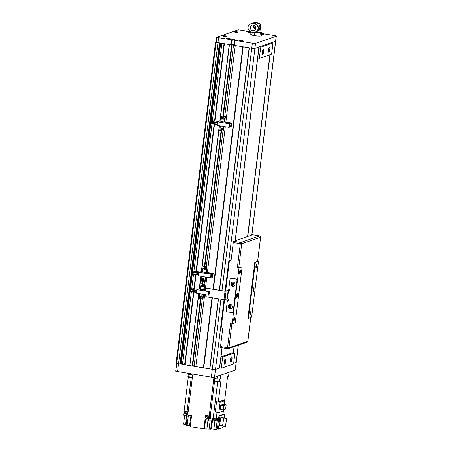 <?xml version="1.0" encoding="UTF-8"?>
<svg xmlns="http://www.w3.org/2000/svg" width="452" height="452" viewBox="0 0 452 452"><rect width="100%" height="100%" fill="white"/><g stroke="black" fill="none" stroke-linecap="round" stroke-linejoin="round"><path stroke-width="0.68" d="M216.112 42.008L215.531 42.211L176.11 363.255L176.664 363.402L175.692 371.182L176.918 363.453L212.321 369.307A2.559 0.356 7 0 0 215.497 369.448L219.983 367.9A1.136 0.311 -80.7 0 1 219.932 367.888A1.136 0.311 -80.7 0 1 219.785 366.883L221.407 367.148A1.136 0.311 99.3 0 0 221.553 368.154A1.136 0.311 99.3 0 0 221.599 368.154L233.243 364.131A1.136 0.311 99.3 0 0 233.712 362.899L234.808 353.95A1.136 0.311 99.3 0 0 234.661 352.944A1.136 0.311 99.3 0 0 234.616 352.944L222.972 356.967A1.136 0.311 99.3 0 0 222.508 358.199L221.407 367.148M238.26 345.232L236.159 362.318L233.667 363.176L236.159 362.318A2.559 0.356 7 0 0 236.272 362.233L235.306 370.064A2.559 0.356 7 0 1 235.198 370.148L214.53 377.279A2.559 0.356 7 0 1 211.361 377.137L175.958 371.284M215.531 42.211L216.084 42.352L176.664 363.402L178.54 363.792L177.579 371.623M262.855 34.386L261.685 34.109M250.425 32.358L247.204 31.962M237.323 32.341L234.108 31.951M225.678 36.363L222.457 35.968M230.413 39.262L227.198 38.866M242.848 41.29L239.628 40.895M261.657 34.329A2.277 0.316 7 0 0 263.533 34.245A2.277 0.316 7 0 0 261.928 33.742A2.277 0.316 7 0 0 261.736 33.708M251.018 32.115A2.277 0.316 7 0 0 249.498 31.713A2.277 0.316 7 0 0 246.583 31.663A2.277 0.316 7 0 0 248.188 32.165A2.277 0.316 7 0 0 250.996 32.295M236.396 31.696A2.277 0.316 7 0 0 233.481 31.646A2.277 0.316 7 0 0 235.085 32.154A2.277 0.316 7 0 0 238.001 32.205A2.277 0.316 7 0 0 236.396 31.696M224.751 35.719A2.277 0.316 7 0 0 221.836 35.668A2.277 0.316 7 0 0 223.441 36.171A2.277 0.316 7 0 0 226.356 36.222A2.277 0.316 7 0 0 224.751 35.719M229.486 38.618A2.277 0.316 7 0 0 226.571 38.567A2.277 0.316 7 0 0 228.175 39.07A2.277 0.316 7 0 0 231.091 39.121A2.277 0.316 7 0 0 229.486 38.618M241.922 40.646A2.277 0.316 7 0 0 239.006 40.595A2.277 0.316 7 0 0 240.611 41.098A2.277 0.316 7 0 0 243.526 41.149A2.277 0.316 7 0 0 241.922 40.646M231.012 44.833L230.661 44.816L231.277 39.782L231.633 39.799L231.012 44.833L234.311 44.85M231.633 39.799L234.322 39.697L235.52 40.075L234.865 40.341L234.243 45.375M230.661 44.816L216.073 42.307L216.711 37.296M231.277 39.782L218.576 37.708L178.54 363.792L180.026 364.035L219.446 42.985L216.084 42.352M218.576 37.708L216.694 37.273L238.255 29.821L250.634 31.685M271.533 42.889L275.579 41.268A2.559 0.356 7 0 0 275.692 41.183A2.559 0.356 -173 0 1 275.579 41.268L254.917 48.404A2.559 0.356 -173 0 1 251.741 48.257L252.363 43.222L235.063 40.403M219.542 290.297L249.312 47.861L251.741 48.257L234.447 45.437M251.781 235.096L276.2 36.233L255.533 43.369L225.102 291.201M261.759 33.504L274.505 35.584A2.559 0.356 7 0 1 276.308 36.149L251.883 235.057M252.363 43.222A2.559 0.356 7 0 0 255.533 43.369M262.036 34.358L261.668 34.25M249.606 32.329L247.928 32.12M236.503 32.318L234.825 32.109M224.859 36.335L223.181 36.126M229.593 39.234L227.921 39.025M242.029 41.262L240.351 41.053M255.38 29.453A2.848 2.712 71 0 1 253.928 25.239M255.77 28.335A2.848 2.712 71 0 1 253.99 30.583A2.848 2.712 71 0 1 250.363 27.453A2.848 2.712 71 0 1 252.137 25.205A2.848 2.712 71 0 1 255.77 28.335M255.058 32.154L255.391 32.041A5.695 5.424 -109 0 0 257.132 31.024A3.966 3.78 -109 0 0 257.764 25.866A5.695 5.424 -109 0 0 251.397 23.521L251.069 23.634A5.695 5.424 -109 0 0 249.323 24.651A3.966 3.78 -109 0 0 248.69 29.815A5.695 5.424 -109 0 0 256.804 31.137A3.966 3.78 -109 0 0 257.437 25.979A5.695 5.424 -109 0 0 251.069 23.634M252.024 23.346A4.639 4.418 71 0 1 257.132 25.041M255.42 32.03A4.413 0.616 7 0 0 260.731 32.256A4.413 0.616 7 0 0 260.917 32.098L260.957 30.634A4.266 0.593 -173 0 1 260.957 30.634A4.266 0.593 -173 0 1 260.77 30.776A4.266 0.593 -173 0 1 258.12 30.849M260.533 29.092A3.701 0.514 -173 0 1 260.561 29.171A3.701 0.514 -173 0 1 260.403 29.29A3.701 0.514 -173 0 1 259.38 29.397M260.567 29.131L261.024 29.708A4.266 0.593 -173 0 1 261.058 29.798A4.266 0.593 -173 0 1 260.877 29.939A4.266 0.593 -173 0 1 258.951 30.052M255.685 28.758L254.832 26.815L255.001 26.126A2.277 0.316 -173 0 1 255.114 26.097M255.623 28.945A2.277 2.17 71 0 1 254.431 25.487M259.668 28.742L260.68 27.052A3.701 3.52 71 0 0 257.064 22.798M255.295 32.075A4.836 0.672 7 0 0 257.629 32.363A4.836 0.672 7 0 0 261.137 32.318A4.836 0.672 7 0 0 261.216 31.979A4.836 0.672 7 0 0 260.923 31.821M251.041 31.906L250.747 34.307L251.419 34.798A4.836 0.672 7 0 0 252.589 35.245A4.836 0.672 7 0 0 257.182 35.996A4.836 0.672 7 0 0 260.691 35.957A4.836 0.672 7 0 0 260.731 35.94A4.836 0.672 7 0 0 260.736 35.94M254.527 32.307L257.629 32.363L260.279 33.024L261.137 32.318L261.889 32.465L261.544 35.25L260.691 35.957L257.182 35.996L252.589 35.245L250.747 34.307M254.877 32.55L254.538 35.335M260.279 33.024L259.934 35.81M211.434 275.935L211.067 277.652L210.542 277.833L198.541 275.873L198.976 272.319L201.174 271.562L202.49 271.776M212.943 275.415L212.739 277.07L212.191 277.257L212.118 276.754L212.649 273.703L213.174 273.522L212.948 275.353M206.677 273.313L207.779 272.906L207.558 273.449M212.593 275.714L212.858 274.878L212.722 275.997M206.253 272.392L205.813 272.545L206.491 267.047L206.982 266.878L206.253 272.392L213.174 273.522M205.683 277.036L205.197 281.421L204.7 281.59L205.27 276.969M202.4 279.217A0.91 0.864 71 0 1 202.971 278.5A0.91 0.864 71 0 1 204.134 279.5L204.072 280.003A0.91 0.864 71 0 1 203.502 280.726A0.91 0.864 71 0 1 202.338 279.72L202.892 279.048L202.835 279.551A0.91 0.864 -109 0 0 203.733 280.602M201.92 276.426L201.349 281.042L204.7 281.59M210.542 277.833L210.977 274.279L198.976 272.319M210.982 275.765L211.214 276.517L210.926 276.212L211.35 275.398L211.214 276.517M210.977 274.279L211.525 274.098L211.44 275.873M205.813 272.545L202.462 271.997L203.134 266.505L206.982 266.878M212.598 275.714L212.491 275.245M212.819 275.212L212.858 274.878M203.23 278.455A0.91 0.864 -109 0 0 202.892 279.048M198.908 272.884L193.247 271.963L195.224 271.279L199.824 272.031M198.631 275.121L192.97 274.2L192.88 273.72L198.688 274.669M198.835 273.494L193.027 272.545L192.88 273.72M211.31 275.731L211.35 275.398M205.434 268.872A0.91 0.864 71 0 1 204.869 269.595A0.91 0.864 71 0 1 203.705 268.59L203.767 268.087A0.91 0.864 71 0 1 204.338 267.369A0.91 0.864 71 0 1 205.496 268.369L205.434 268.872M206.491 267.047L203.134 266.505M204.598 267.324A0.91 0.864 -109 0 0 204.259 267.917L204.197 268.42A0.91 0.864 -109 0 0 205.101 269.471M193.247 271.963L193.027 272.545M233.724 319.101A1.706 0.463 -80.7 0 1 234.351 317.293A1.706 0.463 -80.7 0 1 234.707 318.762A1.706 0.463 -80.7 0 1 233.825 320.524A1.706 0.463 -80.7 0 1 233.724 319.101M233.735 320.293A1.424 0.384 99.3 0 0 234.356 318.745A1.424 0.384 99.3 0 0 234.192 317.485M236.526 295.636A1.994 0.542 -80.7 0 1 237.255 293.529A1.994 0.542 -80.7 0 1 237.673 295.241A1.994 0.542 -80.7 0 1 236.639 297.303A1.994 0.542 -80.7 0 1 236.526 295.636M236.549 297.083A1.706 0.463 99.3 0 0 236.554 297.083A1.706 0.463 99.3 0 0 237.323 295.224A1.706 0.463 99.3 0 0 237.102 293.71L237.102 293.71M239.492 272.121A1.706 0.463 -80.7 0 1 240.119 270.313A1.706 0.463 -80.7 0 1 240.475 271.776A1.706 0.463 -80.7 0 1 239.594 273.545A1.706 0.463 -80.7 0 1 239.492 272.121M239.503 273.307A1.424 0.384 99.3 0 0 240.125 271.765A1.424 0.384 99.3 0 0 239.961 270.505M250.125 313.439A1.706 0.463 -80.7 0 1 250.753 311.631A1.706 0.463 -80.7 0 1 251.109 313.1A1.706 0.463 -80.7 0 1 250.222 314.869A1.706 0.463 -80.7 0 1 250.125 313.439M250.137 314.632A1.424 0.384 99.3 0 0 250.758 313.083A1.424 0.384 99.3 0 0 250.594 311.829M252.928 289.981A1.994 0.542 -80.7 0 1 253.657 287.867A1.994 0.542 -80.7 0 1 254.075 289.579A1.994 0.542 -80.7 0 1 253.041 291.642A1.994 0.542 -80.7 0 1 252.928 289.981M252.95 291.421A1.706 0.463 99.3 0 0 252.956 291.421A1.706 0.463 99.3 0 0 253.725 289.568A1.706 0.463 99.3 0 0 253.504 288.048L253.504 288.048M255.894 266.46A1.706 0.463 -80.7 0 1 256.521 264.652A1.706 0.463 -80.7 0 1 256.877 266.121A1.706 0.463 -80.7 0 1 255.996 267.883A1.706 0.463 -80.7 0 1 255.894 266.46M255.905 267.652A1.424 0.384 99.3 0 0 256.527 266.104A1.424 0.384 99.3 0 0 256.363 264.844M257.634 261.216L260.578 237.249L241.718 243.758L238.763 267.81L237.351 267.748L240.306 243.696L233.277 242.549L231.012 261.007L229.39 260.742L225.655 291.195M224.604 299.732L221.152 327.858L222.774 328.124L220.508 346.582L227.531 347.729L230.486 323.677L232.108 323.943L235.255 322.858L242.125 266.923L238.978 268.013L232.108 323.943M237.351 267.748L238.978 268.013M257.685 261.143L258.493 261.279L255.346 262.363L248.476 318.293L251.628 317.208L258.493 261.279M233.277 242.549A1.136 0.311 -80.7 0 1 233.746 241.317L252.606 234.808A1.136 0.311 -80.7 0 1 252.651 234.803A1.136 0.311 -80.7 0 1 252.696 234.825M229.39 260.742L231.119 260.149M238.763 267.81L242.125 266.923M257.623 261.301L254.804 262.273L255.346 262.363M248.476 318.293L247.939 318.208L254.804 262.273M227.633 348.718L220.695 347.588A1.136 0.311 -80.7 0 1 220.649 347.594A1.136 0.311 -80.7 0 1 220.508 346.582M213.163 418.422L214.355 418.846L216.553 418.784M213.18 418.518L213.135 418.863L214.316 419.236L216.468 419.275L216.508 418.925M213.237 418.964L213.112 419.998L214.214 420.343L216.22 420.377L216.344 419.343M188.365 415.213L191.558 415.772M188.377 415.32L188.337 415.665L189.518 416.038L191.507 416.151M188.439 415.767L188.309 416.8L191.377 417.224M184.484 411.145L185.642 411.732L187.783 411.789M184.563 411.461L184.433 412.495L185.535 412.84L187.54 412.874L187.67 411.84M206.423 415.591L207.581 416.185L209.728 416.219L209.768 415.908M207.389 415.75L205.547 415.45L205.236 417.964L208.892 418.563L208.683 420.241A216.242 30.098 7 0 0 209.813 419.959A2.729 0.379 -173 0 1 210.22 419.908L209.09 429.134A2.729 0.379 -173 0 1 210.7 429.191L211.434 428.937L216.067 429.4L217.406 418.495L216.248 418.891L217.056 412.286M206.502 415.908L206.372 416.947L207.474 417.292L209.479 417.326L209.604 416.292M216.548 401.732L220.118 402.314L218.858 412.58L215.288 411.998L216.548 401.732A216.242 30.098 7 0 0 218.322 402.003L221.175 378.736L220.203 379.07L220.683 375.154A2.559 0.356 -173 0 1 217.514 375.013M226.158 404.806L223.243 404.331L220.762 405.184L223.683 405.664L226.158 404.806L225.65 408.975L223.169 409.828L220.254 409.354L220.762 405.184M223.683 405.664L223.169 409.828M220.118 402.314L224.678 400.743L224.22 404.489M218.858 412.58L223.418 411.004L223.582 409.687M224.678 400.743L222.842 400.444L218.322 402.003M209.813 419.959L210.016 418.281A216.242 30.098 -173 0 1 208.892 418.563M208.683 420.241L205.033 419.642L203.897 428.875L209.09 429.134M217.683 381.708L213.174 418.428A2.729 0.379 7 0 0 212.039 418.286L210.7 429.191M222.576 414.377A216.242 30.098 -173 0 1 222.938 414.444L218.96 415.817L217.344 428.959L218.423 429.134L220.039 415.993L224.695 414.382L224.248 418.043M218.96 415.817L220.039 415.993M219.553 425.332L220.864 417.473L223.836 417.959L226.712 418.558L225.401 426.417L219.553 425.332L225.401 426.417M223.836 417.959L222.531 425.818M218.423 429.134L223.085 427.53L223.265 426.066M222.977 414.105L224.695 414.382M188.377 415.315L187.122 425.507A2.729 0.379 -173 0 0 186.139 425.162L187.275 415.936A2.729 0.379 7 0 0 186.546 415.789L186.755 414.111A2.729 0.379 -173 0 1 187.478 414.258L187.789 411.738A2.729 0.379 7 0 0 187.06 411.597L191.264 377.363M186.213 424.581L183.58 424.123L184.648 415.461M186.755 414.111A216.242 30.098 7 0 1 183.811 413.597L183.608 415.275A216.242 30.098 7 0 0 186.546 415.789L185.473 424.434M188.331 376.821L184.122 411.083A216.242 30.098 7 0 0 187.06 411.597M187.733 373.279L187.659 373.861A2.559 0.356 7 0 0 189.461 374.425L189.569 373.578M217.355 376.301L217.033 378.929A2.559 0.356 7 0 0 220.203 379.07M217.033 378.929L213.819 378.403L209.197 416.043A216.242 30.098 7 0 0 210.327 415.767L214.892 378.578M220.683 375.154L229.051 372.267L228.565 376.183A2.559 0.356 7 0 0 228.678 376.098L229.153 372.233M228.565 376.183L227.593 376.522L224.621 400.732M203.897 428.875L190.219 426.643L191.558 415.733L187.744 415.111L192.676 374.951L189.461 374.425M187.122 425.507L190.292 426.055M187.552 413.67L184.919 413.218L184.981 412.732M183.811 413.597L184.919 413.218M186.879 412.97L186.812 413.523M216.067 429.4L217.344 428.959M222.424 414.354L221.83 414.823M223.356 411.026L222.972 414.162L222.548 414.574M213.174 418.428A216.242 30.098 7 0 0 216.248 418.891M210.016 418.281A2.729 0.379 -173 0 1 210.429 418.23L205.236 417.964M210.327 415.767A2.729 0.379 7 0 1 210.734 415.716L210.429 418.23M208.338 417.394L208.276 417.88M206.084 415.535L205.813 417.767M209.197 416.043L207.88 415.829M209.304 293.275L208.937 294.986L208.412 295.167L196.411 293.212L196.846 289.659L199.044 288.901L200.36 289.116M204.547 290.647L205.649 290.246L205.428 290.789M204.129 289.732L203.682 289.885L204.36 284.387L204.852 284.218L204.129 289.732L205.993 290.037M203.558 294.376L203.067 298.761L202.575 298.93L203.14 294.308M200.276 296.557A0.91 0.864 71 0 1 200.841 295.84A0.91 0.864 71 0 1 202.004 296.84L201.942 297.343A0.91 0.864 71 0 1 201.372 298.066A0.91 0.864 71 0 1 200.213 297.06L200.767 296.388L200.705 296.891A0.91 0.864 -109 0 0 201.603 297.941M199.79 293.76L199.225 298.382L202.575 298.93M208.412 295.167L208.847 291.619L196.846 289.659M208.852 293.105L209.084 293.856L208.852 293.105L209.219 292.738L209.084 293.856M208.847 291.619L209.395 291.433L209.31 293.212M203.682 289.885L200.332 289.337L201.01 283.839L204.852 284.218M201.1 295.794A0.91 0.864 -109 0 0 200.767 296.388M196.778 290.224L191.117 289.297L193.094 288.619L197.693 289.37M196.501 292.461L190.846 291.534L190.755 291.06L196.558 292.009M196.705 290.834L190.897 289.885L190.755 291.06M209.18 293.071L209.219 292.738M203.31 286.212A0.91 0.864 71 0 1 202.739 286.935A0.91 0.864 71 0 1 201.581 285.93L201.637 285.427A0.91 0.864 71 0 1 202.208 284.709A0.91 0.864 71 0 1 203.372 285.709L203.31 286.212M204.36 284.387L201.01 283.839M202.468 284.664A0.91 0.864 -109 0 0 202.134 285.257L202.072 285.76A0.91 0.864 -109 0 0 202.971 286.811M191.117 289.297L190.897 289.885M229.91 125.481L229.537 127.193L229.017 127.374L217.016 125.419L217.452 121.865L219.649 121.108L220.96 121.322M231.418 124.955L231.215 126.616L230.667 126.803L230.593 126.294L231.125 123.249L231.65 123.068L231.424 124.899M225.147 122.854L226.254 122.452L226.028 122.995M231.062 125.26L231.334 124.424L231.198 125.543M224.729 121.938L224.288 122.091L224.96 116.593L225.452 116.424L224.729 121.938L231.65 123.068M224.158 126.583L223.667 130.967L223.175 131.136L223.746 126.515M220.875 128.763A0.91 0.864 71 0 1 221.446 128.046A0.91 0.864 71 0 1 222.604 129.046L222.542 129.549A0.91 0.864 71 0 1 221.977 130.272A0.91 0.864 71 0 1 220.813 129.266L221.367 128.594L221.305 129.097A0.91 0.864 -109 0 0 222.209 130.142M220.39 125.967L219.825 130.588L223.175 131.136M229.017 127.374L229.452 123.825L217.452 121.865M229.458 125.311L229.689 126.063L229.401 125.758L229.825 124.944L229.689 126.063M229.452 123.825L230 123.639L229.915 125.419M224.288 122.091L220.938 121.543L221.61 116.045L225.452 116.424M231.074 125.26L230.966 124.786M231.294 124.758L231.334 124.424M221.706 128.001A0.91 0.864 -109 0 0 221.367 128.594M217.384 122.43L211.722 121.503L213.694 120.825L218.299 121.571M217.107 124.667L211.446 123.741L211.355 123.266L217.163 124.215M217.305 123.04L211.502 122.091L211.355 123.266M229.785 125.277L229.825 124.944M223.909 118.418A0.91 0.864 71 0 1 223.344 119.142A0.91 0.864 71 0 1 222.181 118.136L222.243 117.633A0.91 0.864 71 0 1 222.808 116.915A0.91 0.864 71 0 1 223.972 117.915L223.909 118.418M224.96 116.593L221.61 116.045M223.068 116.87A0.91 0.864 -109 0 0 222.734 117.463L222.672 117.966A0.91 0.864 -109 0 0 223.576 119.012M211.722 121.503L211.502 122.091M235.198 370.148L236.159 362.318A2.559 0.356 7 0 0 236.272 362.233L238.362 345.198M270.087 54.692L247.764 236.481M234.238 346.616L233.486 352.752M269.934 54.743L247.617 236.532M234.091 346.667L233.351 352.729M218.502 298.766L209.892 368.905L212.321 369.307A2.559 0.356 7 0 0 215.497 369.448L214.53 377.279M221.977 290.692L251.741 48.257A2.559 0.356 7 0 0 254.917 48.404L258.934 47.014L235.136 240.837M222 347.814L219.514 368.058L215.497 369.448L224.062 299.676M219.954 367.894L219.519 368.001M224.78 116.317L233.498 45.279L235.255 45.567L225.859 122.119L235.255 45.567L242.826 46.805L213.056 289.24M225.288 126.769L207.383 272.579L225.288 126.769M206.813 277.223L205.253 289.913L206.813 277.223M202.36 298.896L194.077 366.329L195.835 366.612L204.683 294.563L195.835 366.612L209.892 368.905M212.016 297.71L203.406 367.849M243.17 46.861L213.406 289.297M212.367 297.766L203.756 367.866M249.12 47.833L219.35 290.263M218.31 298.738L209.705 368.838M269.889 54.754L247.572 236.549M234.046 346.684L233.305 352.729M259.069 46.968L235.272 240.792M222.124 347.831L219.649 368.001M258.979 46.997L235.181 240.82M222.045 347.82L219.57 367.984M231.548 356.843A2.672 0.723 -80.7 0 1 231.995 359.21A2.672 0.723 -80.7 0 1 230.904 362.103A2.672 0.723 -80.7 0 1 230.61 361.973A2.672 0.723 -80.7 0 1 230.509 359.357A2.672 0.723 -80.7 0 1 231.435 356.911A2.672 0.723 -80.7 0 1 231.548 356.843M230.571 361.905A2.559 0.695 99.3 0 0 230.706 361.984A2.559 0.695 99.3 0 0 230.808 361.973A2.559 0.695 99.3 0 0 231.831 359.385A2.559 0.695 99.3 0 0 231.531 356.927A2.559 0.695 99.3 0 0 231.424 356.939A2.559 0.695 99.3 0 0 231.379 356.961M225.316 358.995A2.672 0.723 -80.7 0 1 225.763 361.357A2.672 0.723 -80.7 0 1 224.672 364.255A2.672 0.723 -80.7 0 1 224.378 364.126A2.672 0.723 -80.7 0 1 224.277 361.51A2.672 0.723 -80.7 0 1 225.203 359.057A2.672 0.723 -80.7 0 1 225.316 358.995M224.339 364.052A2.559 0.695 99.3 0 0 224.474 364.131A2.559 0.695 99.3 0 0 224.576 364.126A2.559 0.695 99.3 0 0 225.599 361.532A2.559 0.695 99.3 0 0 225.299 359.08A2.559 0.695 99.3 0 0 225.192 359.091A2.559 0.695 99.3 0 0 225.147 359.114M230.678 361.979A2.559 0.695 99.3 0 0 230.752 361.962A2.559 0.695 99.3 0 0 231.769 359.425A2.559 0.695 99.3 0 0 231.503 356.927M224.446 364.126A2.559 0.695 99.3 0 0 224.52 364.114A2.559 0.695 99.3 0 0 225.537 361.577A2.559 0.695 99.3 0 0 225.271 359.074M222.508 358.199L220.887 357.933L219.785 366.883M234.616 352.944L232.995 352.684L221.35 356.701L222.972 356.967M220.887 357.933A1.136 0.311 -80.7 0 1 221.35 356.701M224.576 362.075L224.729 362.402L224.989 361.933L224.932 360.792L224.576 362.075M230.808 359.922L230.966 360.255L231.221 359.781L231.164 358.639L230.808 359.922M231.012 358.922L231.317 358.973M230.831 359.719L231.221 359.781M224.78 361.075L225.085 361.125M224.599 361.866L224.989 361.933M269.595 46.985A2.672 0.723 -80.7 0 1 270.042 49.347A2.672 0.723 -80.7 0 1 268.946 52.24A2.672 0.723 -80.7 0 1 268.657 52.116A2.672 0.723 -80.7 0 1 268.556 49.494A2.672 0.723 -80.7 0 1 269.482 47.048A2.672 0.723 -80.7 0 1 269.595 46.985M268.618 52.042A2.559 0.695 99.3 0 0 268.748 52.121A2.559 0.695 99.3 0 0 268.855 52.116A2.559 0.695 99.3 0 0 269.878 49.522A2.559 0.695 99.3 0 0 269.573 47.07A2.559 0.695 99.3 0 0 269.471 47.081A2.559 0.695 99.3 0 0 269.42 47.104M263.363 49.138A2.672 0.723 -80.7 0 1 263.81 51.5A2.672 0.723 -80.7 0 1 262.714 54.393A2.672 0.723 -80.7 0 1 262.426 54.263A2.672 0.723 -80.7 0 1 262.324 51.647A2.672 0.723 -80.7 0 1 263.25 49.2A2.672 0.723 -80.7 0 1 263.363 49.138M262.386 54.195A2.559 0.695 99.3 0 0 262.516 54.274A2.559 0.695 99.3 0 0 262.623 54.263A2.559 0.695 99.3 0 0 263.646 51.675A2.559 0.695 99.3 0 0 263.341 49.217A2.559 0.695 99.3 0 0 263.239 49.228A2.559 0.695 99.3 0 0 263.188 49.251M262.493 54.268A2.559 0.695 99.3 0 0 262.567 54.257A2.559 0.695 99.3 0 0 263.584 51.714A2.559 0.695 99.3 0 0 263.318 49.217M268.725 52.116A2.559 0.695 99.3 0 0 268.799 52.104A2.559 0.695 99.3 0 0 269.816 49.567A2.559 0.695 99.3 0 0 269.55 47.064M271.754 53.042L272.855 44.093A1.136 0.311 99.3 0 0 272.709 43.081A1.136 0.311 99.3 0 0 272.663 43.087L261.019 47.104A1.136 0.311 99.3 0 0 260.555 48.336L259.454 57.285A1.136 0.311 99.3 0 0 259.601 58.297A1.136 0.311 99.3 0 0 259.646 58.291L271.29 54.274A1.136 0.311 99.3 0 0 271.754 53.042M260.555 48.336L258.934 48.07L257.832 57.02L259.454 57.285M258.934 48.07A1.136 0.311 -80.7 0 1 259.341 46.872M272.709 43.081L271.093 42.816A1.136 0.311 -80.7 0 1 271.132 42.838M259.555 58.28L258.024 58.025A1.136 0.311 -80.7 0 1 257.979 58.031A1.136 0.311 -80.7 0 1 257.832 57.02M268.855 50.059L269.008 50.392L269.262 49.918L269.206 48.782L268.855 50.059M262.623 52.212L262.776 52.545L263.03 52.07L262.974 50.929L262.623 52.212M262.821 51.212L263.132 51.262M262.646 52.008L263.03 52.07M269.059 49.065L269.364 49.115M268.878 49.856L269.262 49.918M180.291 363.928L219.7 43.03L180.026 364.035M220.073 43.093L180.71 363.685L180.337 363.623M180.71 363.685L182.523 363.9M214.559 120.961L224.039 43.737L221.875 43.386L212.31 121.3M211.999 123.831L193.835 271.759M193.524 274.291L191.71 289.094M191.399 291.625L182.455 364.431L184.619 364.781L193.558 291.981M214.163 124.187L196.083 271.42M195.688 274.641L193.953 288.76M193.908 292.037L184.975 364.798L184.619 364.781M224.39 43.793L214.903 121.017M214.508 124.243L196.434 271.477M196.038 274.697L194.303 288.817M198.682 293.58L189.84 365.595L184.975 364.798M229.254 44.59L219.853 121.142M219.282 125.786L201.377 271.595M200.807 276.245L199.247 288.935M198.874 293.614L189.84 365.595M231.825 44.595L231.362 44.759L231.605 44.974L229.446 44.618L220.045 121.17M219.474 125.82L201.575 271.629M201.004 276.274L199.445 288.964M190.026 365.668L192.19 366.018L200.468 298.586M231.605 44.974L222.887 116.006M221.068 130.792L204.411 266.46M202.598 281.246L202.281 283.799M192.416 365.939L200.694 298.625L192.19 366.018M234.294 44.951L232.034 44.584M194.134 365.877L192.467 365.628M233.498 45.279L234.26 45.251M222.96 131.103L206.304 266.77M204.49 281.556L204.174 284.11M205.423 294.681L205.394 294.919A1.706 1.627 -109 0 0 206.807 296.857L223.989 299.665L227.096 299.004L228.644 299.213L228.509 300.331L227.429 300.156L226.226 309.942A1.706 1.627 -109 0 0 227.644 311.886L231.424 312.507A1.706 1.627 -109 0 0 233.255 311.089L236.961 280.89A1.706 1.627 -109 0 0 235.548 278.946L231.763 278.33A1.706 1.627 -109 0 0 229.932 279.743L228.735 289.529L229.814 289.704L229.678 290.822L228.124 290.613L225.017 291.274L207.835 288.466A1.706 1.627 -109 0 0 206.01 289.885L205.892 290.862M229.684 290.743L227.588 290.523L225.186 291.218L207.999 288.41A1.706 1.627 -109 0 0 207.157 288.506M232.272 312.411A1.706 1.627 -109 0 0 233.418 311.032L237.125 280.833A1.706 1.627 -109 0 0 235.712 278.89L231.927 278.274A1.706 1.627 -109 0 0 231.079 278.364M228.52 300.252L227.429 300.156M234.944 283.658A2.164 2.062 -109 0 0 232.356 282.155A2.164 2.062 -109 0 0 230.989 284.805A2.164 2.062 -109 0 0 233.582 286.302A2.164 2.062 -109 0 0 234.944 283.658M233.644 284.054A1.136 1.085 -109 0 0 232.283 283.263A1.136 1.085 -109 0 0 231.565 284.658A1.136 1.085 -109 0 0 232.927 285.444A1.136 1.085 -109 0 0 233.644 284.054M232.243 283.709L232.068 284.5L232.644 285.071L233.396 284.856M232.78 283.562A0.819 0.78 -109 0 0 232.029 283.783L232.78 283.562L233.356 284.138A0.819 0.78 -109 0 0 232.78 283.562M233.181 284.929A0.819 0.78 -109 0 0 233.356 284.138L233.181 284.929L232.43 285.144A0.819 0.78 -109 0 0 233.181 284.929M232.644 285.071L231.853 284.574L232.029 283.783A0.819 0.78 -109 0 0 232.43 285.144M232.198 306.027A2.164 2.062 -109 0 0 229.605 304.529A2.164 2.062 -109 0 0 228.243 307.179A2.164 2.062 -109 0 0 230.831 308.676A2.164 2.062 -109 0 0 232.198 306.027M230.899 306.428A1.136 1.085 -109 0 0 229.537 305.637A1.136 1.085 -109 0 0 228.819 307.032A1.136 1.085 -109 0 0 230.181 307.818A1.136 1.085 -109 0 0 230.899 306.428M229.497 306.083L229.322 306.874L229.898 307.445L230.65 307.224M230.034 305.936A0.819 0.78 -109 0 0 229.283 306.157L230.034 305.936L230.61 306.507A0.819 0.78 -109 0 0 230.034 305.936M230.435 307.298A0.819 0.78 -109 0 0 230.61 306.507L230.435 307.298L229.684 307.518A0.819 0.78 -109 0 0 230.435 307.298M229.898 307.445L229.107 306.948L229.283 306.157A0.819 0.78 -109 0 0 229.684 307.518M220.938 299.167L211.361 377.137M232.204 39.601L231.588 44.635M216.96 37.375L216.338 42.409M257.132 31.024L256.804 31.137M252.075 23.329L253.951 22.685A4.639 4.418 71 0 1 259.872 27.787A4.639 4.418 71 0 1 256.979 31.448L255.99 31.793M260.561 29.171L260.838 26.934A3.701 0.514 -173 0 1 260.68 27.052M257.764 25.866L257.437 25.979M212.118 276.754L211.35 276.624M211.502 274.098L206.632 273.302M207.779 272.906L212.649 273.703M211.587 274.183L212.417 274.319M202.338 279.72L202.835 279.551M203.705 268.59L204.197 268.42M204.259 267.917L203.767 268.087M233.746 241.317L240.775 242.464L259.634 235.955L252.606 234.808M231.876 323.903L228.944 347.791L247.803 341.283L250.724 317.519M227.531 347.729A1.136 0.311 99.3 0 0 227.678 348.741A1.136 0.311 99.3 0 0 227.723 348.735A1.136 1.085 71 0 0 228.944 347.791L227.531 347.729M247.815 341.198L247.803 341.283A1.136 1.085 71 0 1 247.097 342.181L228.232 348.69A1.136 1.136 0 0 1 227.678 348.741L220.649 347.594M259.73 235.978A1.136 0.311 99.3 0 0 259.68 235.95A1.136 0.311 99.3 0 0 259.634 235.955A1.136 1.085 -109 0 1 260.578 237.249L260.584 237.164M240.775 242.464A1.136 0.311 99.3 0 0 240.306 243.696L241.718 243.758A1.136 1.085 -109 0 0 240.775 242.464M205.57 419.733L204.473 428.677M206.937 428.784L207.999 420.128M211.434 428.937L212.734 418.36M213.903 429.05L214.96 420.439M190.62 417.275L189.557 425.908M218.977 381.454A2.062 0.288 -173 0 1 218.706 381.737A2.062 0.288 -173 0 1 216.548 381.567C214.999 381.273 214.417 380.985 214.785 380.72A2.418 0.339 7 0 0 216.491 381.251A2.418 0.339 7 0 0 219.587 381.307C219.565 381.787 218.548 381.878 216.536 381.567M216.519 381.561A2.062 0.288 -173 0 1 215.344 381.008M192.388 377.296A2.062 0.288 -173 0 1 189.795 377.2C188.241 376.906 187.659 376.618 188.032 376.352A2.418 0.339 7 0 0 189.733 376.883A2.418 0.339 7 0 0 192.416 377.075M189.767 377.194A2.062 0.288 -173 0 1 188.586 376.64M227.333 378.635A2.418 0.339 7 0 0 227.706 378.505L227.305 378.889M209.372 291.438L204.502 290.642M205.649 290.246L205.959 290.297M200.213 297.06L200.705 296.891M201.581 285.93L202.072 285.76M202.134 285.257L201.637 285.427M230.593 126.294L229.825 126.17M229.978 123.645L225.107 122.848M226.254 122.452L231.125 123.249M230.062 123.729L230.893 123.865M220.813 129.266L221.305 129.097M222.181 118.136L222.672 117.966M222.734 117.463L222.243 117.633M221.514 368.137L219.977 367.888M259.425 46.844L261.019 47.104M272.663 43.087L271.07 42.827M220.356 43.138L180.992 363.702M220.384 43.138L181.026 363.69M220.661 43.189L181.308 363.702M223.107 116.04L231.848 44.884L223.102 116.04M222.989 116.938L222.791 118.554M221.627 128.069L221.423 129.684L221.633 128.057M204.637 266.499L221.294 130.831L204.626 266.494M204.519 267.392L204.321 269.013L204.53 267.381M203.151 278.522L202.954 280.144L203.163 278.511M202.812 281.285L202.502 283.833L202.818 281.285M202.389 284.732L202.191 286.348M200.829 297.495L201.033 295.851L200.824 297.478M232.13 44.601L223.356 116.079M223.254 116.887L223.017 118.819M221.887 128.018L221.649 129.95M221.536 130.871L204.88 266.539M204.784 267.341L204.547 269.273M203.417 278.472L203.18 280.404M203.067 281.325L202.75 283.879M202.654 284.681L202.417 286.613M201.287 295.811L201.05 297.744M200.937 298.665L192.71 365.645M227.446 299.021L228.48 290.63M227.096 299.004L228.124 290.613M223.989 299.665L225.017 291.274M225.045 299.71L226.079 291.32M176.647 363.397L175.692 371.182M216.694 37.273L216.073 42.307M253.951 22.685C257.697 22.165 259.674 23.86 259.894 27.764C259.606 29.578 258.634 30.804 256.979 31.448M261.058 29.798L260.957 30.634M261.216 31.979L261.889 32.465M260.838 26.934A3.701 3.701 0 0 0 257.024 22.786M211.525 274.098L206.654 273.302M250.77 317.502L247.854 341.243A1.136 1.136 0 0 1 247.097 342.181M257.674 261.262L260.629 237.215A1.136 1.136 0 0 0 259.68 235.95L252.651 234.803M219.853 379.132L219.587 381.307M215.045 378.606L214.785 380.72M192.382 377.335L189.778 377.2M188.298 374.183L188.032 376.352M227.966 376.392L227.706 378.505M209.395 291.433L204.524 290.642M230 123.639L225.13 122.848M234.661 352.944L233.04 352.679M221.553 368.154L219.932 367.888M259.601 58.297L257.979 58.031M223 116.927L222.802 118.571M202.4 284.72L202.197 286.365"/></g></svg>

